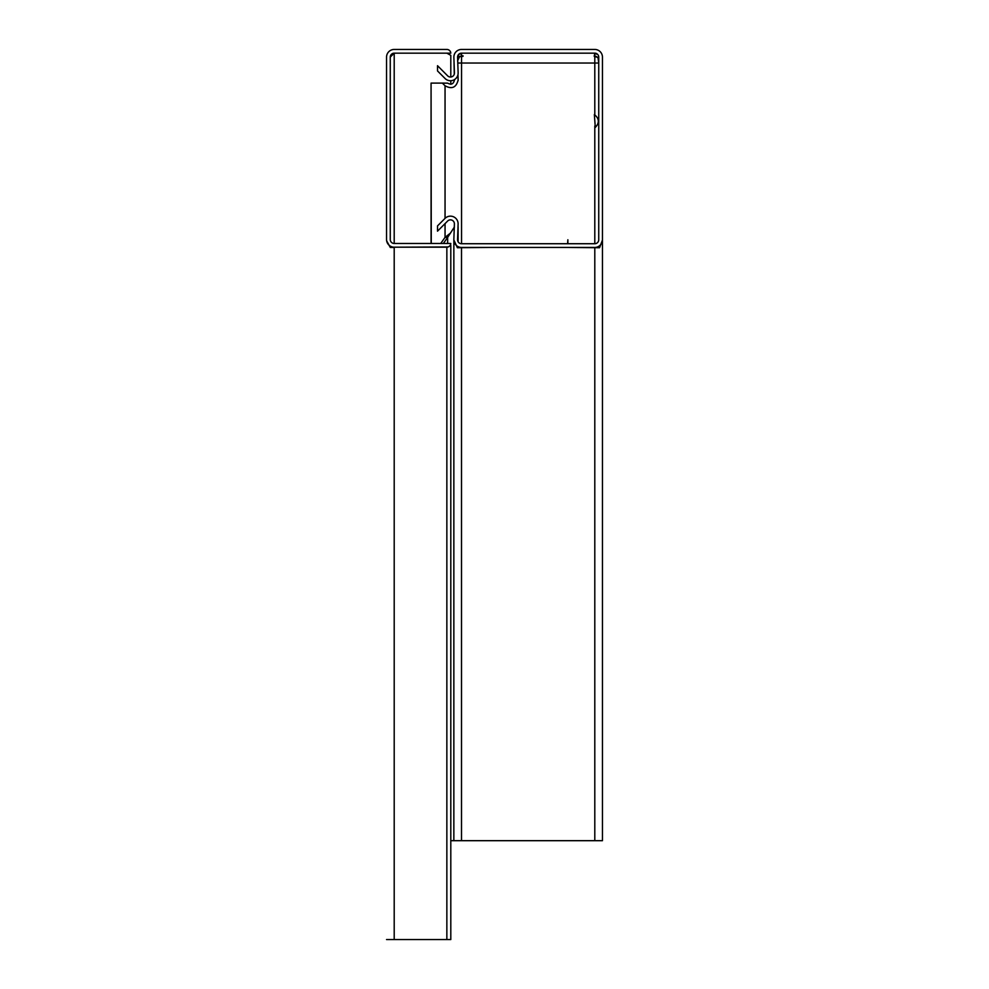 <?xml version="1.0" encoding="UTF-8"?>
<svg xmlns="http://www.w3.org/2000/svg" width="989" height="989" viewBox="0 0 989 989"><rect width="100%" height="100%" fill="white"/><g stroke="black" fill="none" stroke-linecap="round" stroke-linejoin="round"><path stroke-width="1.48" d="M394.203 243.479L450.799 243.479A3.956 3.956 0 0 1 446.855 247.188L394.203 247.188A7.665 7.665 0 0 1 386.551 239.523L386.551 57.115A7.665 7.665 0 0 1 394.203 49.45L446.855 49.45A3.956 3.956 0 0 1 450.799 53.159L394.203 53.159L394.203 243.479A3.956 3.956 0 0 1 390.259 239.523L390.259 57.115L394.203 53.159L391.829 53.95M386.551 939.55L394.203 939.55L394.203 247.448L390.284 247.448L386.662 240.822M448.338 246.891L450.799 245.297L450.799 939.55L394.203 939.55M448.215 246.941L394.203 247.188M391.928 246.83L392.188 247.448M450.799 84.3L450.799 80.727M450.799 77.006L450.799 55.347L446.855 53.159L450.799 55.347M453.852 239.511A7.665 7.665 0 0 0 461.504 247.435L594.797 247.435A7.665 7.665 0 0 0 602.449 239.771L602.449 57.115A7.665 7.665 0 0 0 594.797 49.45L461.542 49.45A7.665 7.665 0 0 0 453.877 57.374L454.421 72.926A3.956 3.956 0 0 1 447.671 75.869L437.521 65.707L437.521 70.948L445.05 78.49A7.665 7.665 0 0 0 458.13 72.803L457.586 57.251A3.956 3.956 0 0 1 461.542 53.159L594.797 53.159A3.956 3.956 0 0 1 598.741 57.115L598.741 239.771A3.956 3.956 0 0 1 594.797 243.727L461.504 243.727A3.956 3.956 0 0 1 457.561 239.635L458.105 224.083A7.665 7.665 0 0 0 445.025 218.396L437.521 225.9L437.521 231.154L447.646 221.017A3.956 3.956 0 0 1 454.396 223.959L453.852 239.511M594.797 53.159L594.253 56.373L597.986 57.473L598.741 63.024L461.542 63.024L461.542 56.373L463 56.373L461.542 55.73L461.542 53.159M602.449 840.687L602.449 240.067L602.449 840.687L450.799 840.687M453.852 240.191L453.852 840.687L453.852 239.931L457.388 247.732L488.43 247.435M440.723 243.479L445.025 237.397L450.44 233.12L454.396 227.013M459.081 247.04L459.378 247.732M594.797 55.73L598.741 57.918M594.797 56.373L594.797 114.798M453.877 57.795L454.025 61.454M457.783 63.024L461.542 63.024L461.542 56.373L459.514 56.756L457.586 60.861M463 55.73L463 56.373M458.859 54.21L461.542 53.876M594.253 55.73L594.253 56.373M461.542 55.73L457.586 57.671M597.48 54.21L594.797 53.876M454.075 63.024L453.963 59.773M454.285 74.113L454 60.898M445.025 237.397L447.646 237.397L443.344 243.479M447.646 243.479L447.646 237.397L450.44 233.12M548.091 247.435L508.556 247.435M602.449 63.024L602.449 240.067L599.557 247.732L567.871 247.435M454.421 80.492L454.408 79.652M458.13 80.628L458.13 80.097C456.201 87.576 451.849 89.467 445.05 85.771L442.38 83.101L447.671 83.15C451.182 85.066 453.432 84.09 454.421 80.22L454.433 80.356M431.068 243.479L431.068 83.101L431.266 243.479M442.38 83.101L431.266 83.101M458.13 80.097L457.981 74.608M458.105 241.773L458.055 225.492L457.561 239.919M567.871 243.727L567.871 239.771L567.735 243.727M597.245 247.732L597.529 246.929M567.871 239.771L567.599 243.727M390.259 57.115A3.956 3.956 0 0 1 394.203 53.159M386.551 239.523L386.551 57.115M595.267 127.148L594.364 114.551C599.346 118.593 599.618 122.92 595.168 127.544M446.855 939.55L446.855 247.448M459.514 56.756L458.105 55.161M594.797 840.687L594.797 247.435M594.797 243.727L594.797 125.986M461.542 63.024L461.542 243.727M597.986 57.473L598.741 57.102M461.504 840.687L461.504 247.732M445.05 237.36L445.05 223.613M445.05 218.371L445.05 85.771M458.105 226.877L458.105 241.786"/></g></svg>
